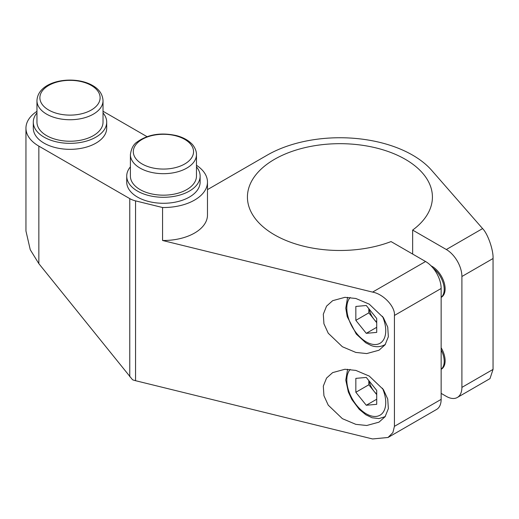 <?xml version="1.0" encoding="UTF-8"?>
<svg xmlns="http://www.w3.org/2000/svg" width="519" height="519" viewBox="0 0 519 519"><rect width="100%" height="100%" fill="white"/><g stroke="black" fill="none" stroke-linecap="round" stroke-linejoin="round"><path stroke-width="0.78" d="M355.833 370.404L369.281 376.093L383.418 389.607L387.725 399.04L388.361 408.635L385.098 416.699L379 422.148L366.751 425.496L355.833 424.354L342.378 418.664L328.242 405.151L323.934 395.718L323.305 386.123L326.561 378.059L332.66 372.61L344.908 369.262L355.833 370.404M355.833 352.427L342.378 346.737L328.242 333.224L323.934 323.791L323.305 314.196L326.561 306.132L332.66 300.683L344.908 297.335L355.833 298.477L369.281 304.166L383.418 317.68L387.725 327.113L388.361 336.708L385.098 344.772L379 350.221L366.751 353.569L355.833 352.427M425.567 261.511A22.025 12.716 60 0 1 441.144 288.486L394.427 315.455C395.4 306.8 383.385 293.962 372.577 292.106L425.567 261.511L391.047 241.582A92.499 53.405 180 0 1 274.512 234.841A92.499 53.405 180 0 1 247.427 197.077A92.499 53.405 180 0 1 304.523 147.74A92.499 53.405 180 0 1 405.326 159.32A92.499 53.405 180 0 1 432.418 197.077A92.499 53.405 180 0 1 412.644 230.079L412.644 254.051M482.599 228.587C487.769 233.693 493.517 250.152 493.05 258.514L461.904 276.497A22.025 12.716 -120 0 0 446.334 249.522L482.599 228.587L431.665 170.336A102.775 59.335 0 0 0 412.592 155.123A102.775 59.335 0 0 0 267.246 155.123L207.477 189.63M441.144 288.486L441.144 399.371A22.025 12.716 60 0 1 436.583 409.452L388.024 437.485L392.889 432.587L394.427 426.346L441.144 399.371M493.05 258.514L493.05 369.405L489.988 378.617L457.343 397.47A22.025 12.716 -120 0 0 461.904 387.388L493.05 369.405M147 136.646L103.028 111.261M135.556 200.879L135.556 380.699A18.353 10.594 180 0 1 132.533 379.752L38.854 263.658L30.251 249.717L25.95 230.994L25.95 128.148A44.044 25.431 0 0 0 38.854 146.131L129.769 198.621A18.353 10.594 0 0 0 135.556 200.879L162.57 207.522L162.57 240.485L372.577 292.106M135.556 380.699L372.577 438.957L388.024 437.485M394.427 315.455L394.427 426.346M461.904 276.497L461.904 387.388M412.644 230.079L446.334 249.522M441.144 393.376L446.334 396.373A22.025 12.716 -120 0 0 457.343 397.47M162.57 240.485A44.044 25.431 0 0 0 207.477 215.061L207.477 182.098A44.044 25.431 0 0 0 196.467 165.276M36.959 111.332A44.044 25.431 0 0 0 25.95 128.148M162.57 207.522A44.044 25.431 0 0 0 207.477 182.098M138.884 141.603A30.115 17.387 0 0 0 145.982 165.853A30.115 17.387 0 0 0 187.982 161.753A30.115 17.387 0 0 0 180.878 137.503A30.115 17.387 0 0 0 138.884 141.603M130.399 166.865A36.706 21.188 0 0 0 126.727 176.103L126.727 182.098A36.706 21.188 0 0 0 152.268 202.28A36.706 21.188 0 0 0 193.347 194.372A36.706 21.188 0 0 0 200.133 182.098L200.133 176.103A36.706 21.188 0 0 0 196.467 166.865M126.727 176.103A36.706 21.188 0 0 0 152.268 196.286A36.706 21.188 0 0 0 193.347 188.378A36.706 21.188 0 0 0 200.133 176.103M130.399 154.61L130.399 176.103A33.034 19.073 0 0 0 153.384 194.268A33.034 19.073 0 0 0 190.356 187.151A33.034 19.073 0 0 0 196.467 176.103L196.467 154.61A33.034 19.073 180 0 1 190.356 165.658A33.034 19.073 180 0 1 153.384 172.782A33.034 19.073 180 0 1 130.399 154.61C131.275 148.447 133.539 144.224 137.185 141.94C147.883 134.369 160.922 132.248 176.291 135.569C182.701 137.23 187.787 139.916 191.55 143.633C192.873 144.665 196.643 149.673 196.467 154.61M91.292 85.44A30.115 17.387 0 0 0 48.702 85.44A30.115 17.387 0 0 0 48.702 110.028A30.115 17.387 0 0 0 91.292 110.028A30.115 17.387 0 0 0 91.292 85.44M36.959 112.921A36.706 21.188 0 0 0 33.294 122.153L33.294 128.148A36.706 21.188 0 0 0 44.044 143.134A36.706 21.188 0 0 0 84.039 147.727A36.706 21.188 0 0 0 106.7 128.148L106.7 122.153A36.706 21.188 0 0 0 103.028 112.921M33.294 122.153A36.706 21.188 0 0 0 44.044 137.139A36.706 21.188 0 0 0 84.039 141.732A36.706 21.188 0 0 0 106.7 122.153M36.959 100.667L36.959 122.153A33.034 19.073 0 0 0 46.639 135.641A33.034 19.073 0 0 0 82.638 139.78A33.034 19.073 0 0 0 103.028 122.153L103.028 100.667A33.034 19.073 180 0 1 82.638 118.287A33.034 19.073 180 0 1 46.639 114.154A33.034 19.073 180 0 1 36.959 100.667C37.913 80.147 74.217 74.755 92.596 85.499C99.155 89.203 102.632 94.257 103.028 100.667M441.144 369.314L441.319 369.217A18.353 10.594 -120 0 0 443.382 352.317A18.353 10.594 -120 0 0 441.144 347.724M441.144 369.243A18.353 10.594 -120 0 0 442.46 352.849A18.353 10.594 -120 0 0 441.144 349.916M369.145 381.004A14.753 8.518 -120 0 0 374.037 391.274A14.753 8.518 -120 0 0 376.71 394.07M376.71 390.418L376.71 404.327L366.278 405.261L355.846 392.28L355.846 378.37L366.278 377.436L376.71 390.418M376.71 399.234L366.278 405.261M376.71 394.602L368.821 384.787L355.846 392.28M368.821 384.787L368.821 380.602M441.144 297.387L441.319 297.29A18.353 10.594 -120 0 0 443.382 295.376A18.353 10.594 -120 0 0 438.633 272.164A18.353 10.594 -120 0 0 431.055 265.838M441.144 297.316A18.353 10.594 -120 0 0 442.46 295.908A18.353 10.594 -120 0 0 437.712 272.696A18.353 10.594 -120 0 0 433.261 268.304M369.145 309.077A14.753 8.518 -120 0 0 374.037 319.347L376.71 322.675M376.71 332.4L366.278 333.334L355.846 320.353L355.846 306.444L366.278 305.509L376.71 318.491L376.71 332.4M376.71 327.307L366.278 333.334M355.846 320.353L368.821 312.86L374.037 319.347A14.753 8.518 -120 0 0 376.71 322.143M368.821 312.86L368.821 308.675M129.769 376.762L129.769 198.621M38.854 146.131L38.854 263.658M385.409 416.257A31.198 18.016 60 0 1 384.475 416.867L378.935 418.593L372.065 417.75L365.837 414.772L359.245 409.348L351.876 399.533L348.34 392.007L345.777 380.116L347.594 369.249M350.176 369.418A27.526 15.894 -120 0 0 352.018 398.417A27.526 15.894 -120 0 0 376.009 416.433A27.526 15.894 -120 0 0 382.471 388.218M385.409 344.331A31.198 18.016 60 0 1 384.475 344.94C378.338 348.041 373.057 346.29 370.955 345.44L365.752 342.793L356.281 334.067L347.211 316.648L345.777 308.189L347.594 297.322M350.176 297.491A27.526 15.894 -120 0 0 356.547 333.269A27.526 15.894 -120 0 0 380.479 342.994A27.526 15.894 -120 0 0 382.471 316.292M385.332 416.374L384.475 416.867M385.332 344.447L384.475 344.94"/></g></svg>
